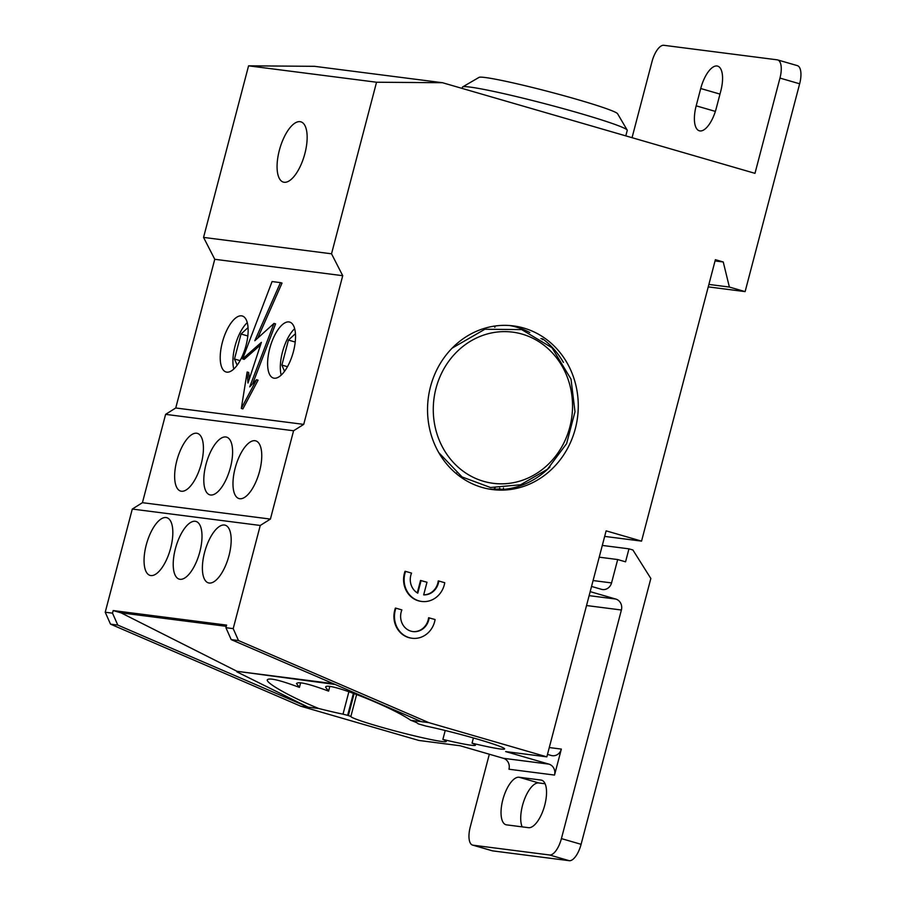 <?xml version="1.0" encoding="UTF-8"?>
<svg xmlns="http://www.w3.org/2000/svg" width="906" height="906" viewBox="0 0 906 906"><rect width="100%" height="100%" fill="white"/><g stroke="black" fill="none" stroke-linecap="round" stroke-linejoin="round"><path stroke-width="1.36" d="M333.306 683.656L237.021 671.312L121.064 612.852L226.262 626.329M335.163 684.46L237.021 671.312M121.064 612.852L113.193 610.565L226.591 625.095L225.911 627.699L231.2 639.613L238.482 640.553L233.204 628.628L225.911 627.699M342.728 275.696L214.756 259.286L203.556 237.406L331.528 253.805L342.728 275.696L303.725 424.382L293.578 430.758L270.407 519.081L260.26 525.457L233.204 628.628M260.26 525.457L132.287 509.059L105.221 612.23L110.509 624.143L117.803 625.083L112.514 613.158L105.221 612.23M112.514 613.158L113.193 610.565M209.173 583.034A30.045 12.197 106.2 0 1 208.414 582.875A30.045 12.197 106.2 0 1 205.073 550.633A30.045 12.197 106.2 0 1 225.152 525.174A30.045 12.197 106.2 0 1 228.754 556.51A30.045 12.197 106.2 0 1 209.173 583.034M180 579.296A30.045 12.197 106.2 0 1 179.241 579.138A30.045 12.197 106.2 0 1 175.9 546.896A30.045 12.197 106.2 0 1 195.979 521.437A30.045 12.197 106.2 0 1 199.58 552.773A30.045 12.197 106.2 0 1 180 579.296M150.838 575.559A30.045 12.197 106.2 0 1 150.079 575.401A30.045 12.197 106.2 0 1 146.738 543.158A30.045 12.197 106.2 0 1 166.806 517.7A30.045 12.197 106.2 0 1 170.407 549.036A30.045 12.197 106.2 0 1 150.838 575.559M238.482 640.553L428.765 722.614L546.839 756.861L606.125 530.848L641.55 541.12L715.378 259.694L723.248 261.981L729.375 287.055L745.117 291.619L708.243 286.885M632.048 137.689L651.992 61.687A17.939 7.282 106.2 0 1 663.826 45.3L777.212 59.83A17.939 7.282 106.2 0 1 777.665 59.932A17.939 7.282 106.2 0 1 779.964 78.086L799.647 83.794L745.117 291.619M779.964 78.086L754.981 173.34L442.49 82.718L376.545 82.231L248.572 65.832L314.507 66.319L442.49 82.718M331.528 253.805L376.545 82.231M412.683 631.55A15.696 14.315 97.3 0 0 428.606 617.745L435.095 619.534A22.424 20.453 -82.7 0 1 412.094 638.254A22.424 20.453 -82.7 0 1 395.933 608.175L401.879 609.908A15.696 14.315 97.3 0 0 412.955 631.584A15.696 14.315 97.3 0 0 429.15 617.813M411.822 638.22A22.424 20.453 -82.7 0 1 411.55 638.186A22.424 20.453 -82.7 0 1 395.39 608.107L395.933 608.175M417.281 592.875L420.531 580.463L426.986 582.241L423.668 594.88A15.696 14.315 97.3 0 0 438.798 581.006L444.744 582.728A22.424 20.453 -82.7 0 1 421.754 601.459A22.424 20.453 -82.7 0 1 405.594 571.38L411.539 573.102A15.696 14.315 97.3 0 0 417.768 593.17L421.086 580.531M423.68 594.823A15.696 14.315 97.3 0 0 438.255 580.939L438.798 581.006M421.483 601.414A22.424 20.453 -82.7 0 1 421.199 601.391A22.424 20.453 -82.7 0 1 405.039 571.312L405.594 571.38M577.201 392.015A82.503 75.255 -82.7 0 1 506.76 489.897A82.503 75.255 -82.7 0 1 492.422 489.568A82.503 75.255 -82.7 0 1 428.266 398.164A82.503 75.255 -82.7 0 1 513.396 325.9A82.503 75.255 -82.7 0 1 577.201 392.015M214.756 259.286L175.741 407.983L165.605 414.359L142.435 502.683L132.287 509.059M203.556 237.406L248.572 65.832M547.484 754.392L551.199 755.468A8.969 8.177 97.3 0 0 552.332 755.706A8.969 8.177 97.3 0 0 561.346 749.092L554.529 775.072A8.969 8.177 97.3 0 0 548.923 764.132L503.351 758.288L460.055 745.74L418.855 740.451L300.792 706.216L110.509 624.143M175.741 407.983L303.725 424.382M247.145 372.015L241.313 408.447L256.511 379.716L249.716 386.873L274.02 323.419L254.812 340.724L280.452 282.627L272.083 281.551L242.593 358.923L261.392 342.355L247.984 383.023L247.145 372.015L248.72 372.468L249.241 379.229M260.532 344.948L244.167 359.376L242.593 358.923M280.452 282.627L282.026 283.08L257.757 338.063M274.02 323.419L275.594 323.872L252.649 383.793M256.511 379.716L258.085 380.169L242.887 408.912L241.313 408.447M274.19 378.21A29.139 11.823 106.2 0 1 273.453 378.062A29.139 11.823 106.2 0 1 270.214 346.772A29.139 11.823 106.2 0 1 289.694 322.083A29.139 11.823 106.2 0 1 293.182 352.479A29.139 11.823 106.2 0 1 274.19 378.21M226.794 372.14A29.139 11.823 106.2 0 1 226.058 371.981A29.139 11.823 106.2 0 1 222.819 340.701A29.139 11.823 106.2 0 1 242.298 316.001A29.139 11.823 106.2 0 1 245.786 346.398A29.139 11.823 106.2 0 1 226.794 372.14M294.654 328.697A29.139 11.823 -73.8 0 0 281.2 375.118M247.259 322.627A29.139 11.823 -73.8 0 0 233.793 369.048M142.435 502.683L270.407 519.081M165.605 414.359L293.578 430.758M239.762 498.73A30.045 12.197 106.2 0 1 239.003 498.572A30.045 12.197 106.2 0 1 235.662 466.318A30.045 12.197 106.2 0 1 255.741 440.871A30.045 12.197 106.2 0 1 259.331 472.196A30.045 12.197 106.2 0 1 239.762 498.73M210.588 494.993A30.045 12.197 106.2 0 1 209.83 494.835A30.045 12.197 106.2 0 1 206.489 462.581A30.045 12.197 106.2 0 1 226.568 437.122A30.045 12.197 106.2 0 1 230.169 468.459A30.045 12.197 106.2 0 1 210.588 494.993M181.427 491.245A30.045 12.197 106.2 0 1 180.668 491.097A30.045 12.197 106.2 0 1 177.327 458.844A30.045 12.197 106.2 0 1 197.395 433.385A30.045 12.197 106.2 0 1 200.996 464.721A30.045 12.197 106.2 0 1 181.427 491.245M284.156 182.265A31.382 12.741 106.2 0 1 283.374 182.106A31.382 12.741 106.2 0 1 279.875 148.414A31.382 12.741 106.2 0 1 300.849 121.823A31.382 12.741 106.2 0 1 304.62 154.552A31.382 12.741 106.2 0 1 284.156 182.265M284.541 371.313L281.879 365.084L288.436 340.09L295.447 333.68M281.879 365.084L287.474 366.704M295.22 342.049L288.436 340.09M237.146 365.231L234.484 359.002L241.041 334.008L248.04 327.61M234.484 359.002L240.079 360.633M247.814 335.979L241.041 334.008M354.144 693.509L348.357 715.559L350.871 716.453L356.647 694.438M348.357 715.559L347.632 715.344L353.431 693.249M348.901 691.652L343 714.177L347.632 715.344M343 714.177A49.32 2.854 14.7 0 1 318.799 708.526L300.792 706.216M548.923 764.132L505.639 751.572L546.839 756.861M428.765 722.614L410.758 720.304A49.32 2.854 14.7 0 1 418.04 723.792L425.922 726.068A49.32 2.854 14.7 0 1 477.213 739.058A49.32 2.854 14.7 0 1 504.619 748.934A49.32 2.854 14.7 0 1 472.049 743.169A49.32 2.854 14.7 0 1 475.457 745.196A49.32 2.854 14.7 0 1 442.875 739.421A49.32 2.854 14.7 0 1 446.284 741.459A49.32 2.854 14.7 0 1 398.119 731.765A49.32 2.854 14.7 0 1 350.871 716.453M591.55 586.442L601.403 589.296A8.969 8.177 97.3 0 0 602.535 589.534A8.969 8.177 97.3 0 0 611.55 582.92L617.688 559.546L625.559 561.822L628.968 548.843L632.898 549.976L650.836 578.481L581.097 844.313L561.414 838.605A17.939 7.282 106.2 0 1 549.58 854.992L473.011 845.185A17.939 7.282 106.2 0 1 472.558 845.083A17.939 7.282 106.2 0 1 470.259 826.929L489.331 754.222M503.351 758.288A8.969 8.177 -82.7 0 1 508.957 769.228L554.529 775.072M561.414 838.605L621.391 610.01A8.969 8.177 97.3 0 0 615.786 599.059L590.18 591.641M528.481 827.676L506.601 824.868A24.655 10.011 106.2 0 1 505.978 824.743A24.655 10.011 106.2 0 1 503.023 799.024A24.655 10.011 106.2 0 1 519.093 777.246L540.973 780.055A24.655 10.011 106.2 0 1 541.595 780.179A24.655 10.011 106.2 0 1 544.551 805.898A24.655 10.011 106.2 0 1 528.481 827.676M799.647 83.794A17.939 7.282 -73.8 0 0 797.348 65.628L777.665 59.932M472.558 845.083L492.241 850.791A17.939 7.282 -73.8 0 0 492.694 850.881L569.251 860.7A17.939 7.282 -73.8 0 0 581.097 844.313M545.095 783.758L538.776 782.954A24.655 10.011 -73.8 0 0 524.415 799.466A24.655 10.011 -73.8 0 0 522.162 826.861M236.874 671.856L308.085 707.144L117.803 625.083M318.799 708.526C291.891 697.665 265.662 683.045 267.304 679.817C269.139 677.586 279.841 680.112 299.41 687.382L296.477 683.566C298.3 681.335 309.003 683.849 328.584 691.119L329.784 686.522M300.622 682.784L299.41 687.382M473.408 737.96L472.049 743.169M328.584 691.119L325.639 687.303C325.005 680.678 389.976 705.876 410.758 720.304M442.875 739.421L445.22 730.508M540.893 338.584L542.626 338.81A82.503 75.255 -82.7 0 1 563.407 362.389M550.01 466.873A82.503 75.255 -82.7 0 1 503.113 489.421L499.466 488.957L499.693 488.108M529.806 332.536A82.503 75.255 97.3 0 0 509.738 325.537M488.787 489.002A82.503 75.255 97.3 0 0 493.645 489.183A82.503 75.255 97.3 0 0 499.466 488.957M495.106 487.96A26.897 24.541 -82.7 0 1 493.645 489.183M456.409 473.736L456.601 473.023M503.498 487.983L503.113 489.421M542.626 338.81L542.411 339.625M494.812 327.36L495.163 326.001M716.238 108.403A24.655 10.011 106.2 0 1 699.341 130.804A24.655 10.011 106.2 0 1 696.182 105.832L700.723 88.516A24.655 10.011 106.2 0 1 717.62 66.115A24.655 10.011 106.2 0 1 720.78 91.087L716.238 108.403M599.217 557.179L617.688 559.546M604.676 536.397L641.55 541.12M602.309 545.423L628.968 548.843M715.061 260.928L723.248 261.981M708.888 284.427L729.375 287.055M231.2 639.613L421.471 721.686M462.117 88.403L462.445 87.157A85.187 4.915 14.7 0 1 462.649 86.919A85.187 4.915 14.7 0 1 546.091 104.02A85.187 4.915 14.7 0 1 627.178 130.079A85.187 4.915 14.7 0 1 627.246 130.396L625.797 135.877M627.178 130.079L617.586 113.726A71.744 4.145 -165.3 0 0 549.296 91.778A71.744 4.145 -165.3 0 0 479.036 77.384L462.649 86.919M611.55 582.92L593.09 580.553M561.346 749.092L549.274 747.552M586.533 605.536L621.391 610.01M615.786 599.059L589.127 595.65M549.58 854.992L569.251 860.7M492.694 850.881L473.011 845.185M696.182 105.832L715.366 111.404M700.723 88.516L719.987 94.099M519.093 777.246L538.776 782.954M540.973 780.055L542.184 780.406M522.218 334.133A76.217 69.524 -82.7 0 1 551.188 461.335A76.217 69.524 -82.7 0 1 435.31 427.734A76.217 69.524 -82.7 0 1 522.218 334.133M438.764 452.626L462.071 476.952L490.463 487.507L520.622 484.767L547.439 469.274L566.601 443.634L574.993 411.732L571.007 379.116L552.003 347.734L521.641 329.591L484.88 329.252L452.162 348.119"/></g></svg>
